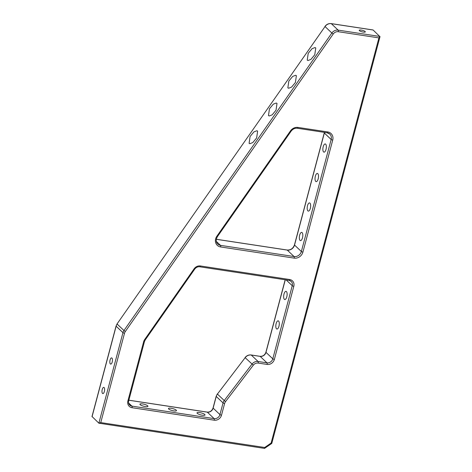 <?xml version="1.0" encoding="UTF-8"?>
<svg xmlns="http://www.w3.org/2000/svg" width="472" height="472" viewBox="0 0 472 472"><rect width="100%" height="100%" fill="white"/><g stroke="black" fill="none" stroke-linecap="round" stroke-linejoin="round"><path stroke-width="0.71" d="M287.855 87.869L288.834 81.048L292.693 76.411L295.602 75.296L296.381 75.667L295.401 82.488L291.543 87.119L288.634 88.24L287.855 87.869M268.479 115.599L269.459 108.772L273.317 104.141L276.226 103.026L277.005 103.397L276.02 110.218L272.167 114.849L269.258 115.965L268.479 115.599M249.104 143.323L250.083 136.502L253.936 131.871L256.851 130.756L257.629 131.122L256.644 137.948L252.791 142.579L249.877 143.695L249.104 143.323M307.231 60.139L308.216 53.318L312.069 48.681L314.977 47.566L315.756 47.938L314.777 54.758L310.918 59.395L308.009 60.51L307.231 60.139M102.235 389.471A3.145 1.251 -81.4 0 0 102.831 393.589A3.145 1.251 -81.4 0 0 104.365 391.489A3.145 1.251 -81.4 0 0 103.775 387.37A3.145 1.251 -81.4 0 0 102.235 389.471M110.082 359.988A3.145 1.251 -81.4 0 0 110.672 364.107A3.145 1.251 -81.4 0 0 112.212 362.006A3.145 1.251 -81.4 0 0 111.616 357.888A3.145 1.251 -81.4 0 0 110.082 359.988M361.204 30.072A3.145 0.767 14.9 0 0 359.227 30.267A3.145 0.767 14.9 0 0 363.334 32.09A3.145 0.767 14.9 0 0 365.31 31.889A3.145 0.767 14.9 0 0 361.204 30.072M199.603 412.575A4.154 1.015 14.9 0 0 196.995 412.841A4.154 1.015 14.9 0 0 202.417 415.242A4.154 1.015 14.9 0 0 205.025 414.976A4.154 1.015 14.9 0 0 199.603 412.575M171.059 408.245A4.154 1.015 14.9 0 0 168.451 408.504A4.154 1.015 14.9 0 0 173.873 410.906A4.154 1.015 14.9 0 0 176.481 410.64A4.154 1.015 14.9 0 0 171.059 408.245M142.514 403.908A4.154 1.015 14.9 0 0 139.907 404.168A4.154 1.015 14.9 0 0 145.329 406.569A4.154 1.015 14.9 0 0 147.937 406.303A4.154 1.015 14.9 0 0 142.514 403.908M299.673 235.156A4.154 1.652 -81.4 0 0 300.457 240.596A4.154 1.652 -81.4 0 0 302.487 237.823A4.154 1.652 -81.4 0 0 301.702 232.383A4.154 1.652 -81.4 0 0 299.673 235.156M283.985 294.121A4.154 1.652 -81.4 0 0 284.769 299.555A4.154 1.652 -81.4 0 0 286.799 296.782A4.154 1.652 -81.4 0 0 286.014 291.342A4.154 1.652 -81.4 0 0 283.985 294.121M276.144 323.597A4.154 1.652 -81.4 0 0 276.922 329.037A4.154 1.652 -81.4 0 0 278.952 326.264A4.154 1.652 -81.4 0 0 278.173 320.824A4.154 1.652 -81.4 0 0 276.144 323.597M307.52 205.674A4.154 1.652 -81.4 0 0 308.299 211.114A4.154 1.652 -81.4 0 0 310.328 208.341A4.154 1.652 -81.4 0 0 309.549 202.901A4.154 1.652 -81.4 0 0 307.52 205.674M315.361 176.198A4.154 1.652 -81.4 0 0 316.146 181.632A4.154 1.652 -81.4 0 0 318.175 178.858A4.154 1.652 -81.4 0 0 317.391 173.425A4.154 1.652 -81.4 0 0 315.361 176.198M323.208 146.715A4.154 1.652 -81.4 0 0 323.993 152.155A4.154 1.652 -81.4 0 0 326.022 149.382A4.154 1.652 -81.4 0 0 325.237 143.942A4.154 1.652 -81.4 0 0 323.208 146.715M100.748 422.587L264.692 447.491L264.532 448.4L271.783 443.42L379.995 36.727L373.134 30.019L331.314 23.665L338.129 30.125L379.948 36.474L378.922 37.884L338.241 31.707A5.033 4.454 133.5 0 0 333.22 34.014L125.322 331.521A5.033 4.454 133.5 0 0 124.519 333.238L100.748 422.587L98.866 423.189L92.005 416.475L116.065 326.052A1.257 0.307 14.9 0 0 116.136 326.205L92.052 416.729M373.134 30.019L372.709 29.954M264.532 448.4L98.866 423.189L122.956 332.66L116.136 326.205A6.289 5.564 133.5 0 1 117.139 324.058L123.959 330.518L331.857 33.005L325.037 26.55L117.05 323.939L325.037 26.55A6.289 5.564 133.5 0 1 331.314 23.665A1.257 0.501 -81.4 0 0 331.191 23.6A1.257 0.501 -81.4 0 0 331.037 23.629M264.692 447.491L271.117 443.049L271.701 443.308M271.117 443.049L378.922 37.884M267.087 364.425L258.19 363.074A5.033 4.454 133.5 0 0 253.311 365.192L225.563 401.578A5.033 4.454 133.5 0 0 224.625 403.483L221.515 415.165A6.289 5.564 -46.5 0 1 214.235 420.198L132.03 407.708A6.289 5.564 -46.5 0 1 127.888 400.946L143.647 341.722A6.289 5.564 -46.5 0 1 144.65 339.574L194.08 268.839A6.289 5.564 -46.5 0 1 200.358 265.954L289.678 279.524A6.289 5.564 -46.5 0 1 293.82 286.286L274.368 359.398A6.289 5.564 -46.5 0 1 267.087 364.425A1.257 0.501 -81.4 0 0 266.975 362.844L260.16 356.384L251.257 355.032L258.078 361.493L266.975 362.844A5.033 4.454 133.5 0 0 272.798 358.82L292.251 285.707L286.144 279.92M332.725 140.06L302.918 252.089A7.552 6.679 -46.5 0 1 294.186 258.125L220.613 246.945A7.552 6.679 -46.5 0 1 216.849 236.254L290.481 130.886A7.552 6.679 -46.5 0 1 298.009 127.428L327.757 131.948A7.552 6.679 -46.5 0 1 332.725 140.06A1.257 0.307 -165.1 0 1 331.161 139.482L324.341 133.027L294.534 245.051L301.354 251.511L331.161 139.482A6.289 5.564 133.5 0 0 329.781 134.048A6.289 5.564 133.5 0 0 327.273 132.768M285.294 279.79L265.984 352.36L272.798 358.82A1.257 0.307 -165.1 0 0 274.368 359.398M253.311 365.192L245.157 357.682L217.415 394.067L224.23 400.527L251.977 364.136A6.289 5.564 -46.5 0 1 258.078 361.493A1.257 0.501 -81.4 0 1 258.19 363.074M224.625 403.483A1.257 0.307 14.9 0 1 223.055 402.911L216.235 396.451L213.132 408.132L219.946 414.593L223.055 402.911A6.289 5.564 -46.5 0 1 224.23 400.527L225.563 401.578M128.59 402.97L131.918 406.126L214.123 418.611L207.308 412.156L128.844 400.238M128.602 400.716A1.257 0.307 -165.1 0 1 128.679 400.864C128.29 402.604 128.632 404.002 129.712 405.064A5.033 4.454 133.5 0 0 131.918 406.126A1.257 0.501 98.6 0 1 132.03 407.708M293.82 286.286A1.257 0.307 -165.1 0 1 292.251 285.707A5.033 4.454 133.5 0 0 291.147 281.359A5.033 4.454 133.5 0 0 289.188 280.344M285.182 279.772L265.907 352.212A1.257 0.307 -165.1 0 0 265.984 352.36A5.033 4.454 -46.5 0 1 260.16 356.384A1.257 0.501 -81.4 0 0 260.037 356.319A1.257 0.501 -81.4 0 0 259.895 356.342M214.235 420.198A1.257 0.501 98.6 0 0 214.123 418.611A5.033 4.454 133.5 0 0 219.946 414.593A1.257 0.307 14.9 0 0 221.515 415.165M213.055 407.979A1.257 0.307 -165.1 0 0 213.132 408.132A5.033 4.454 -46.5 0 1 207.308 412.156A1.257 0.501 98.6 0 0 207.184 412.091C210.016 412.233 211.969 410.864 213.055 407.979L216.164 396.297A1.257 0.307 -165.1 0 0 216.235 396.451A6.289 5.564 133.5 0 1 217.415 394.067L245.157 357.682A6.289 5.564 133.5 0 1 251.257 355.032A1.257 0.501 -81.4 0 0 251.133 354.968A1.257 0.501 -81.4 0 0 250.986 354.997M216.323 241.41L220.501 245.363L294.074 256.538L287.259 250.083L216.312 239.304M324.476 132.384A6.289 5.564 -46.5 0 1 324.341 133.027A1.257 0.307 14.9 0 1 324.27 132.874L324.382 132.367M294.186 258.125A1.257 0.501 98.6 0 0 294.074 256.538A6.289 5.564 133.5 0 0 301.354 251.511A1.257 0.307 -165.1 0 0 302.918 252.089M294.534 245.051A6.289 5.564 -46.5 0 1 287.259 250.083A1.257 0.501 98.6 0 0 287.129 250.018C290.675 250.195 293.118 248.49 294.463 244.903A1.257 0.307 14.9 0 0 294.534 245.051M216.849 236.254L217.456 236.572C215.757 239.688 215.852 242.177 217.745 244.036A6.289 5.564 133.5 0 0 220.501 245.363A1.257 0.501 98.6 0 1 220.613 246.945M333.22 34.014L331.857 33.005A6.289 5.564 -46.5 0 1 338.129 30.125A1.257 0.501 98.6 0 1 338.241 31.707M124.519 333.238A1.257 0.307 -165.1 0 1 122.956 332.66A6.289 5.564 -46.5 0 1 123.959 330.518L125.322 331.521M207.043 412.115A1.257 0.501 98.6 0 1 207.184 412.091L128.856 400.191M286.994 250.042A1.257 0.501 98.6 0 1 287.129 250.018L216.323 239.263M144.361 341.492A1.257 0.307 -165.1 0 1 144.438 341.639A1.257 0.307 -165.1 0 1 143.647 341.722M144.65 339.574L145.258 339.893L194.688 269.152C196.075 267.364 197.756 266.58 199.744 266.792A1.257 0.501 98.6 0 1 199.615 266.727M194.08 268.839L194.688 269.152M145.258 339.893L144.438 341.639L128.679 400.864A1.257 0.307 -165.1 0 1 127.888 400.946M200.358 265.954A1.257 0.501 98.6 0 1 199.744 266.792L289.065 280.362A1.257 0.501 98.6 0 1 288.941 280.297M289.678 279.524A1.257 0.501 98.6 0 1 289.065 280.362L291.147 281.359M217.456 236.572L291.088 131.204L290.481 130.886M298.009 127.428A1.257 0.501 98.6 0 1 297.395 128.266A1.257 0.501 98.6 0 1 297.272 128.201M327.757 131.948A1.257 0.501 98.6 0 1 327.143 132.785A1.257 0.501 98.6 0 1 327.019 132.72M372.968 29.948L331.191 23.6C328.654 23.34 326.571 24.284 324.948 26.432M116.065 326.052L117.05 323.939M265.907 352.212C264.822 355.091 262.869 356.46 260.037 356.319L251.133 354.968C248.714 354.708 246.691 355.575 245.062 357.564M217.321 393.955L216.164 396.297M294.463 244.903L324.27 132.874M291.088 131.204C292.805 128.98 294.906 128 297.395 128.266L327.143 132.785L329.781 134.048"/></g></svg>

